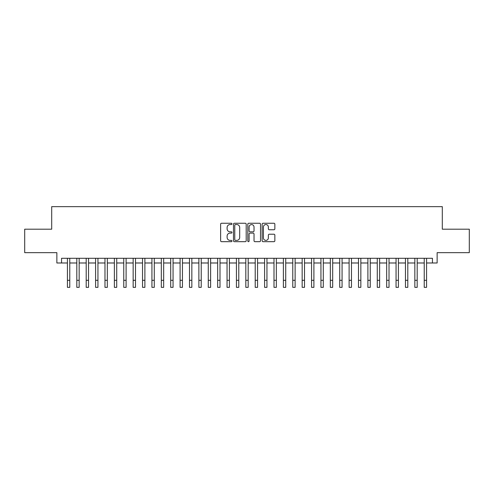 <?xml version="1.0" encoding="UTF-8"?>
<svg xmlns="http://www.w3.org/2000/svg" width="494" height="494" viewBox="0 0 494 494"><rect width="100%" height="100%" fill="white"/><g stroke="black" fill="none" stroke-linecap="round" stroke-linejoin="round"><path stroke-width="0.74" d="M231.976 223.899A0.642 0.642 0 0 0 231.334 223.251L221.54 223.251A0.92 0.92 0 0 0 220.62 224.177L220.62 240.763A0.92 0.92 0 0 0 221.54 241.683L231.334 241.683A0.642 0.642 0 0 0 231.976 241.041A0.642 0.642 0 0 0 231.334 240.393L230.062 240.393A2.952 2.952 0 0 1 227.117 237.447L227.117 236.064A2.952 2.952 0 0 1 230.062 233.112L231.334 233.112A0.642 0.642 0 0 0 231.976 232.47A0.642 0.642 0 0 0 231.334 231.822L230.062 231.822A2.952 2.952 0 0 1 227.117 228.876L227.117 227.493A2.952 2.952 0 0 1 230.062 224.542L231.334 224.542A0.642 0.642 0 0 0 231.976 223.899M273.935 229.753A0.92 0.92 0 0 0 274.855 228.827L274.855 224.177A0.92 0.92 0 0 0 273.935 223.251L263.061 223.251A0.92 0.92 0 0 0 262.141 224.177L262.141 240.763A0.92 0.92 0 0 0 263.061 241.683L273.935 241.683A0.92 0.92 0 0 0 274.855 240.763L274.855 235.144A0.92 0.92 0 0 0 273.935 234.218L269.279 234.218A0.92 0.92 0 0 0 268.359 235.144L268.359 237.929A2.464 2.464 0 0 1 265.896 240.393A2.464 2.464 0 0 1 263.426 237.929L263.426 227.012A2.464 2.464 0 0 1 265.896 224.542A2.464 2.464 0 0 1 268.359 227.012L268.359 228.827A0.92 0.92 0 0 0 269.279 229.753L273.935 229.753M61.552 262.987L61.552 258.294L432.448 258.294L432.448 262.987L437.141 262.987L437.141 252.656L469.3 252.656L469.3 229.185L442.303 229.185L442.303 206.646L51.697 206.646L51.697 229.185L24.7 229.185L24.7 252.656L56.859 252.656L56.859 262.987L67.425 262.987M246.191 224.177A0.92 0.92 0 0 0 245.271 223.251L234.397 223.251A0.92 0.92 0 0 0 233.477 224.177L233.477 240.763A0.92 0.92 0 0 0 234.397 241.683L245.271 241.683A0.92 0.92 0 0 0 246.191 240.763L246.191 224.177M248.729 223.251L259.603 223.251A0.92 0.92 0 0 1 260.523 224.177L260.523 240.763A0.92 0.92 0 0 1 259.603 241.683L254.947 241.683A0.92 0.92 0 0 1 254.027 240.763L254.027 234.039A0.92 0.92 0 0 0 253.107 233.112L250.02 233.112A0.92 0.92 0 0 0 249.1 234.039L249.1 241.041A0.642 0.642 0 0 1 248.451 241.683A0.642 0.642 0 0 1 247.809 241.041L247.809 224.177A0.92 0.92 0 0 1 248.729 223.251M69.771 262.987L76.811 262.987M79.157 262.987L86.203 262.987M88.55 262.987L95.589 262.987M97.942 262.987L104.981 262.987M107.328 262.987L114.373 262.987M116.72 262.987L123.759 262.987M126.106 262.987L133.152 262.987M135.498 262.987L142.538 262.987M144.89 262.987L151.93 262.987M154.276 262.987L161.322 262.987M163.668 262.987L170.708 262.987M173.054 262.987L180.1 262.987M182.447 262.987L189.486 262.987M191.839 262.987L198.878 262.987M201.225 262.987L208.27 262.987M210.617 262.987L217.656 262.987M220.003 262.987L227.049 262.987M229.395 262.987L236.435 262.987M238.781 262.987L245.827 262.987M248.173 262.987L255.219 262.987M257.565 262.987L264.605 262.987M266.951 262.987L273.997 262.987M276.344 262.987L283.383 262.987M285.73 262.987L292.775 262.987M295.122 262.987L302.161 262.987M304.514 262.987L311.553 262.987M313.9 262.987L320.946 262.987M323.292 262.987L330.332 262.987M332.678 262.987L339.724 262.987M342.07 262.987L349.11 262.987M351.462 262.987L358.502 262.987M360.848 262.987L367.894 262.987M370.241 262.987L377.28 262.987M379.627 262.987L386.672 262.987M389.019 262.987L396.058 262.987M398.411 262.987L405.451 262.987M407.797 262.987L414.843 262.987M417.189 262.987L424.229 262.987M426.575 262.987L432.448 262.987M235.41 224.542A0.642 0.642 0 0 0 234.767 225.19L234.767 239.751A0.642 0.642 0 0 0 235.41 240.393L236.75 240.393A2.952 2.952 0 0 0 239.695 237.447L239.695 227.493A2.952 2.952 0 0 0 236.75 224.542L235.41 224.542M254.027 227.055A2.464 2.464 0 0 0 251.563 224.591A2.464 2.464 0 0 0 249.1 227.055L249.1 230.902A0.92 0.92 0 0 0 250.02 231.822L253.107 231.822A0.92 0.92 0 0 0 254.027 230.902L254.027 227.055M67.425 280.308L69.771 280.308L69.771 287.354L67.425 287.354L67.425 258.294M69.771 280.308L69.771 258.294M76.811 280.308L79.157 280.308L79.157 287.354L76.811 287.354L76.811 258.294M79.157 280.308L79.157 258.294M86.203 280.308L88.55 280.308L88.55 287.354L86.203 287.354L86.203 258.294M88.55 280.308L88.55 258.294M95.589 280.308L97.942 280.308L97.942 287.354L95.589 287.354L95.589 258.294M97.942 280.308L97.942 258.294M104.981 280.308L107.328 280.308L107.328 287.354L104.981 287.354L104.981 258.294M107.328 280.308L107.328 258.294M114.373 280.308L116.72 280.308L116.72 287.354L114.373 287.354L114.373 258.294M116.72 280.308L116.72 258.294M123.759 280.308L126.106 280.308L126.106 287.354L123.759 287.354L123.759 258.294M126.106 280.308L126.106 258.294M133.152 280.308L135.498 280.308L135.498 287.354L133.152 287.354L133.152 258.294M135.498 280.308L135.498 258.294M142.538 280.308L144.89 280.308L144.89 287.354L142.538 287.354L142.538 258.294M144.89 280.308L144.89 258.294M151.93 280.308L154.276 280.308L154.276 287.354L151.93 287.354L151.93 258.294M154.276 280.308L154.276 258.294M161.322 280.308L163.668 280.308L163.668 287.354L161.322 287.354L161.322 258.294M163.668 280.308L163.668 258.294M170.708 280.308L173.054 280.308L173.054 287.354L170.708 287.354L170.708 258.294M173.054 280.308L173.054 258.294M180.1 280.308L182.447 280.308L182.447 287.354L180.1 287.354L180.1 258.294M182.447 280.308L182.447 258.294M189.486 280.308L191.839 280.308L191.839 287.354L189.486 287.354L189.486 258.294M191.839 280.308L191.839 258.294M198.878 280.308L201.225 280.308L201.225 287.354L198.878 287.354L198.878 258.294M201.225 280.308L201.225 258.294M208.27 280.308L210.617 280.308L210.617 287.354L208.27 287.354L208.27 258.294M210.617 280.308L210.617 258.294M217.656 280.308L220.003 280.308L220.003 287.354L217.656 287.354L217.656 258.294M220.003 280.308L220.003 258.294M227.049 280.308L229.395 280.308L229.395 287.354L227.049 287.354L227.049 258.294M229.395 280.308L229.395 258.294M236.435 280.308L238.781 280.308L238.781 287.354L236.435 287.354L236.435 258.294M238.781 280.308L238.781 258.294M245.827 280.308L248.173 280.308L248.173 287.354L245.827 287.354L245.827 258.294M248.173 280.308L248.173 258.294M255.219 280.308L257.565 280.308L257.565 287.354L255.219 287.354L255.219 258.294M257.565 280.308L257.565 258.294M264.605 280.308L266.951 280.308L266.951 287.354L264.605 287.354L264.605 258.294M266.951 280.308L266.951 258.294M273.997 280.308L276.344 280.308L276.344 287.354L273.997 287.354L273.997 258.294M276.344 280.308L276.344 258.294M283.383 280.308L285.73 280.308L285.73 287.354L283.383 287.354L283.383 258.294M285.73 280.308L285.73 258.294M292.775 280.308L295.122 280.308L295.122 287.354L292.775 287.354L292.775 258.294M295.122 280.308L295.122 258.294M302.161 280.308L304.514 280.308L304.514 287.354L302.161 287.354L302.161 258.294M304.514 280.308L304.514 258.294M311.553 280.308L313.9 280.308L313.9 287.354L311.553 287.354L311.553 258.294M313.9 280.308L313.9 258.294M320.946 280.308L323.292 280.308L323.292 287.354L320.946 287.354L320.946 258.294M323.292 280.308L323.292 258.294M330.332 280.308L332.678 280.308L332.678 287.354L330.332 287.354L330.332 258.294M332.678 280.308L332.678 258.294M339.724 280.308L342.07 280.308L342.07 287.354L339.724 287.354L339.724 258.294M342.07 280.308L342.07 258.294M349.11 280.308L351.462 280.308L351.462 287.354L349.11 287.354L349.11 258.294M351.462 280.308L351.462 258.294M358.502 280.308L360.848 280.308L360.848 287.354L358.502 287.354L358.502 258.294M360.848 280.308L360.848 258.294M367.894 280.308L370.241 280.308L370.241 287.354L367.894 287.354L367.894 258.294M370.241 280.308L370.241 258.294M377.28 280.308L379.627 280.308L379.627 287.354L377.28 287.354L377.28 258.294M379.627 280.308L379.627 258.294M386.672 280.308L389.019 280.308L389.019 287.354L386.672 287.354L386.672 258.294M389.019 280.308L389.019 258.294M396.058 280.308L398.411 280.308L398.411 287.354L396.058 287.354L396.058 258.294M398.411 280.308L398.411 258.294M405.451 280.308L407.797 280.308L407.797 287.354L405.451 287.354L405.451 258.294M407.797 280.308L407.797 258.294M414.843 280.308L417.189 280.308L417.189 287.354L414.843 287.354L414.843 258.294M417.189 280.308L417.189 258.294M424.229 280.308L426.575 280.308L426.575 287.354L424.229 287.354L424.229 258.294M426.575 280.308L426.575 258.294"/></g></svg>
